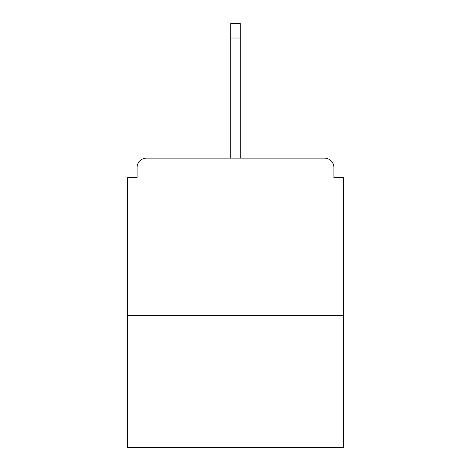 <?xml version="1.0" encoding="UTF-8"?>
<svg xmlns="http://www.w3.org/2000/svg" width="471" height="471" viewBox="0 0 471 471"><rect width="100%" height="100%" fill="white"/><g stroke="black" fill="none" stroke-linecap="round" stroke-linejoin="round"><path stroke-width="0.71" d="M333.927 177.638L333.927 167.576L333.927 177.638L343.359 177.638L343.359 447.45L127.641 447.45L127.641 177.638L137.073 177.638L137.073 167.576L137.073 177.638M343.359 315.376L127.641 315.376M333.927 167.576A9.432 9.432 0 0 0 324.495 158.144L146.505 158.144A9.432 9.432 0 0 0 137.073 167.576M324.495 158.144L284.555 158.144M186.445 158.144L146.505 158.144M240.216 38.016L230.784 38.016L230.784 23.55L240.216 23.55L240.216 158.144M230.784 38.016L230.784 158.144"/></g></svg>
